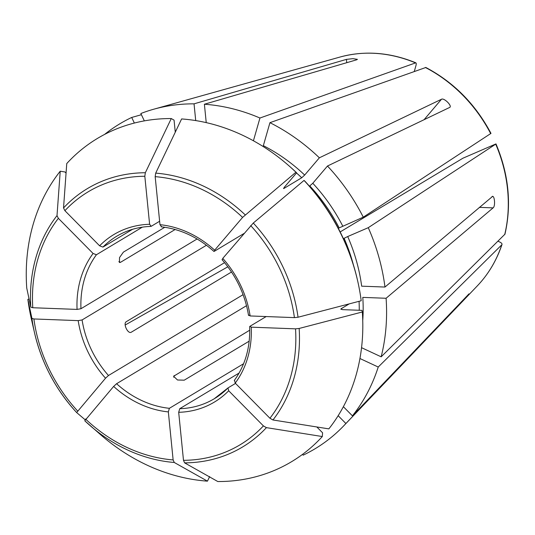 <?xml version="1.0" encoding="UTF-8"?>
<svg xmlns="http://www.w3.org/2000/svg" width="535" height="535" viewBox="0 0 535 535"><rect width="100%" height="100%" fill="white"/><g stroke="black" fill="none" stroke-linecap="round" stroke-linejoin="round"><path stroke-width="0.8" d="M414.304 71.396L415.962 65.598C416.477 63.565 416.277 62.642 415.354 62.822A137.007 116.516 59 0 0 340.019 57.044L153.779 109.207A189.55 161.202 59 0 0 140.839 113.52L144.336 120.877M227.85 266.791L125.183 325.026M249.183 341.163L184.214 380.184L177.5 379.99L173.608 376.272L249.745 330.175M362.322 311.979L299.159 328.457A150.696 128.159 59 0 1 272.95 419.975L328.838 428.883A188.541 160.346 59 0 0 362.322 311.979L361.981 310.374L342.407 309.631L341.129 308.742L349.235 303.88M309.437 186.207L312.788 183.264L327.48 166.024L449.607 107.461C452.744 106.305 444.097 97.557 441.495 99.249L424.061 119.713M304.04 180.422A188.541 160.346 59 0 1 357.674 280.975L357.4 279.798A185.344 157.631 59 0 0 304.749 181.024L304.04 180.422L253.289 223.041L222.774 258.372L222.453 259.502M343.376 406.694L352.418 415.856L468.894 293.983M272.95 419.975L269.928 418.25L235.226 383.113L234.511 380.265M209.646 476.578L207.453 481.152L174.263 462.474A150.696 128.159 59 0 1 90.254 425.74A150.696 128.159 59 0 1 84.771 420.771L113.641 386.424L116.59 383.715L246.528 305.679M338.287 228.291L363.272 217.17L490.983 133.389C475.468 104.205 453.754 82.236 425.847 67.477L269.934 122.675A189.55 161.202 59 0 1 319.368 157.812L441.495 99.249M66.066 173.093L64.949 171.962L60.228 171.213A188.541 160.346 59 0 0 26.75 288.118L30.789 307.137L32.775 307.739L77.06 309.411L80.966 308.722L197.094 238.978M340.16 231.936L462.969 158.186L495.978 143.908C508.765 174.303 511.754 204.397 504.953 234.183L381.161 356.818L361.546 347.676M175.273 132.205L174.062 120.128L171.267 118.556A188.541 160.346 59 0 0 66.755 163.556L63.531 207.961L64.902 210.683L99.61 245.812L102.954 247.083L132.586 229.288M338.16 415.688L345.891 423.513A189.55 161.202 59 0 1 343.851 425.693A189.55 161.202 59 0 1 303.124 455.165L302.696 454.262M492.554 196.432L384.973 287.048L361.667 286.171A163.302 138.886 59 0 0 347.71 236.537L344.105 238.309A160.386 136.405 59 0 1 353.347 264.711M357.674 280.975A188.541 160.346 59 0 1 361.199 300.757L298.042 317.235L294.411 317.623L250.126 315.951L248.849 315.061M299.159 328.457L295.534 328.844L251.249 327.173L249.972 326.283L266.169 316.56M234.283 380.472C245.237 365.358 250.36 347.422 249.658 326.664L249.972 326.283M174.263 462.474L173.133 459.926L168.344 411.91L169.374 408.312L243.579 363.746M86.008 418.845L85.032 419.674L76.659 412.559L105.529 378.212L108.485 375.503L243.077 294.671M31.913 318.365A150.696 128.159 59 0 0 34.581 333.044C41.643 363.058 55.667 389.56 76.652 412.552A150.696 128.159 59 0 1 34.581 333.044L31.398 319.121A188.541 160.346 59 0 1 27.867 299.339L31.913 318.365L33.892 318.96L78.184 320.632L82.089 319.943L206.457 245.251M29.071 299.025L27.867 299.339M207.453 481.152A188.541 160.346 59 0 1 101.048 435.095L84.764 420.771M104.606 134.412A189.55 161.202 59 0 1 131.704 117.453L134.359 123.05M141.407 114.717L131.704 117.453M316.834 426.97L322.585 432.795L322.311 436.54L266.423 427.639L263.401 425.907L228.699 390.771L227.984 387.922L235.514 383.401M322.311 436.54A188.541 160.346 59 0 1 217.805 481.54L184.608 462.862L183.485 460.321L178.69 412.304L179.727 408.7A94.775 80.604 -121 0 0 214.261 398.749L227.984 387.922M153.779 109.207A189.55 161.202 59 0 1 194.044 103.843L346.419 59.378L352.926 58.656L357.427 59.345L356.765 59.773L204.397 104.238A189.55 161.202 59 0 1 259.943 118.021L253.423 140.785M340.019 57.044C364.79 50.35 390.055 52.276 415.822 62.809L259.943 118.021M327.48 166.024A189.55 161.202 59 0 1 363.272 217.17M504.719 234.577A137.007 116.516 59 0 0 495.698 144.156L368.267 227.683A189.55 161.202 59 0 1 384.973 287.048M491.973 196.653C494.5 194.218 495.698 206.176 493.096 207.874L386.089 298.269A189.55 161.202 59 0 1 381.161 356.818M362.743 320.478A163.302 138.886 59 0 0 362.79 297.393L386.089 298.269M498.011 241.218L499.784 242.041C501.73 243.037 502.405 243.953 501.797 244.796L378.232 367.037A189.55 161.202 59 0 1 352.418 415.856M468.279 294.524C471.235 291.588 464.286 299.747 461.752 302.181L461.351 301.78M345.891 423.513L461.752 302.181M477.401 285.797C488.435 274.181 496.64 260.405 502.004 244.468L501.797 244.796A137.007 116.516 59 0 1 477.401 285.797L343.851 425.693M378.232 367.037L359.935 358.51M368.267 227.683L347.71 236.537M269.934 122.675L263.347 145.674A163.302 138.886 59 0 1 304.676 175.052L319.368 157.812M214.662 250.166A97.691 83.079 -121 0 0 159.965 224.673L155.17 176.657L155.692 173.126L181.612 118.944A188.541 160.346 59 0 1 288.024 165.001L288.933 165.79A185.344 157.631 59 0 1 296.637 172.812L295.929 172.21L242.589 217.397L214.662 250.166L214.348 251.289L243.98 233.494M288.024 165.001A188.541 160.346 59 0 1 295.929 172.21M296.637 172.812L284.292 187.297L283.978 188.42L301.727 177.76L304.676 175.052M118.857 261.602L120.455 262.351L119.432 262.511L119.539 257.562L123.384 252.132L164.787 227.268M195.716 120.582L194.044 103.843M60.228 171.213L57.004 215.618L58.375 218.34L93.083 253.476L96.427 254.74L142.37 227.148M206.229 122.622L204.397 104.238M343.416 238.724L344.105 238.309M179.727 408.7L239.105 373.042M120.455 262.351L175.146 229.502M231.521 272.001L131.369 332.148C127.979 334.576 122.675 323.414 126.374 321.635L224.593 262.645M159.965 224.673L161.563 226.693M171.267 118.556L145.339 172.738L144.825 176.269L149.613 224.285L151.211 226.305L159.624 221.249M102.954 247.083A94.775 80.604 -121 0 1 116.677 236.256C126.989 230.103 138.384 226.82 150.863 226.412L151.211 226.305M283.537 188.554L283.978 188.42A160.386 136.405 59 0 0 283.664 188.126M161.129 226.8C180.369 228.967 197.957 237.179 213.906 251.43L214.348 251.289M340.822 309.123L341.129 308.742A160.386 136.405 59 0 1 341.176 309.437M173.728 377.262L174.223 375.53M359.072 301.312A160.386 136.405 59 0 1 359.246 310.267M235.226 383.113A97.691 83.079 -121 0 0 251.249 327.173M178.69 412.304A97.691 83.079 -121 0 0 228.699 390.771M214.261 398.749A94.775 80.604 -121 0 0 227.716 388.196M113.641 386.424A97.691 83.079 -121 0 0 168.344 411.91M116.59 383.715A94.775 80.604 -121 0 0 169.374 408.312M425.345 67.477A137.007 116.516 59 0 1 490.702 133.643M78.184 320.632A97.691 83.079 -121 0 0 105.529 378.212M82.089 319.943A94.775 80.604 -121 0 0 108.485 375.503M296.497 172.979A160.386 136.405 59 0 1 301.727 177.76M346.419 59.378L346.747 62.695M175.139 130.908A163.302 138.886 59 0 1 175.955 130.774M93.083 253.476A97.691 83.079 -121 0 0 77.06 309.411M96.427 254.74A94.775 80.604 -121 0 0 80.966 308.722M309.839 185.973A160.386 136.405 59 0 1 339.11 227.796M312.788 183.264A163.302 138.886 59 0 1 342.714 226.024M250.126 315.951A97.691 83.079 -121 0 0 222.774 258.372M493.096 207.874L479.306 207.353M295.534 328.844A147.54 125.478 59 0 1 269.928 418.25M250.701 225.609A147.54 125.478 59 0 1 294.411 317.623M253.289 223.041A150.696 128.159 59 0 1 298.042 317.235M155.17 176.657A147.54 125.478 59 0 1 242.589 217.397M155.692 173.126A150.696 128.159 59 0 1 245.184 214.829M149.613 224.285A97.691 83.079 -121 0 0 99.61 245.812M64.902 210.683A147.54 125.478 59 0 1 144.825 176.269M63.531 207.961A150.696 128.159 59 0 1 145.339 172.738M32.775 307.739A147.54 125.478 59 0 1 58.375 218.34M30.789 307.137A150.696 128.159 59 0 1 57.004 215.618M77.602 410.98A147.54 125.478 59 0 1 33.892 318.96M173.133 459.926A147.54 125.478 59 0 1 85.714 419.193M263.401 425.907A147.54 125.478 59 0 1 183.485 460.321M266.423 427.639A150.696 128.159 59 0 1 184.608 462.862M222.012 259.635C236.256 275.933 245.097 294.544 248.534 315.463"/></g></svg>
